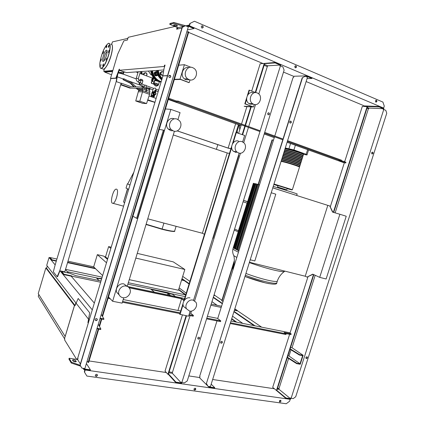 <?xml version="1.0" encoding="UTF-8"?>
<svg xmlns="http://www.w3.org/2000/svg" width="425" height="425" viewBox="0 0 425 425"><rect width="100%" height="100%" fill="white"/><g stroke="black" fill="none" stroke-linecap="round" stroke-linejoin="round"><path stroke-width="0.64" d="M185.656 295.067L178.574 289.765M178.681 289.42L185.768 294.716M186.251 293.154L179.153 287.9M189.901 281.355L182.702 276.399M189.077 284.017L181.9 278.997M189.183 283.661L182.006 278.646M102.637 275.581L93.659 266.884L97.341 254.649L106.51 262.762M107.525 259.388L103.727 256.105L97.341 254.649M107.711 258.777L105.522 256.897L104.327 256.62M110.851 248.37L108.63 246.606L105.522 256.897M135.809 258.087L184.833 269.482L173.278 261.88L137.248 253.364M184.833 269.482L181.682 279.692L183.467 280.091M184.253 280.643L181.576 280.043L178.431 290.238L129.248 279.655M111.201 247.212L108.63 246.606M168.624 293.834L167.854 293.67L167.477 294.892M170.074 295.433L167.854 293.67M170.6 295.545L168.587 293.951L168.789 293.308M175.472 296.57L171.971 293.829M285.154 148.421C288.83 149.026 293.574 150.322 299.381 152.299C302.446 153.404 303.832 154.078 303.54 154.328L303.216 154.376M292.384 189.693L299.476 167.216C299.742 167.046 298.339 166.425 295.269 165.362C289.452 163.428 284.729 162.1 281.09 161.373M285.138 148.479C288.586 148.989 293.277 150.253 299.221 152.272C302.196 153.345 303.546 154.004 303.259 154.243L303.211 154.397M281.223 160.953C284.862 161.681 289.584 163.009 295.402 164.937C298.472 166.005 299.875 166.627 299.604 166.797L299.296 166.812M299.636 166.696L299.912 165.83C300.183 165.654 298.78 165.028 295.71 163.96C289.898 162.021 285.17 160.698 281.525 159.981M281.658 159.561C285.303 160.273 290.031 161.601 295.842 163.535C298.913 164.608 300.316 165.235 300.045 165.415L299.731 165.431M300.077 165.309L300.348 164.443C300.618 164.257 299.221 163.63 296.151 162.552C290.339 160.613 285.611 159.29 281.961 158.589M282.094 158.169C285.743 158.87 290.472 160.193 296.283 162.132C299.354 163.211 300.751 163.843 300.48 164.029L300.167 164.05M300.512 163.917L300.783 163.062C301.059 162.865 299.662 162.228 296.592 161.149C290.78 159.205 286.052 157.887 282.402 157.197M282.529 156.777C286.184 157.462 290.913 158.78 296.724 160.73C299.795 161.808 301.192 162.446 300.916 162.642L300.603 162.669M300.953 162.531L301.224 161.675C301.5 161.473 300.103 160.831 297.038 159.747C291.226 157.797 286.493 156.48 282.837 155.805M282.97 155.385C286.625 156.06 291.359 157.372 297.171 159.322C300.236 160.411 301.633 161.054 301.352 161.261L301.038 161.288M301.389 161.144L301.66 160.289C301.941 160.076 300.544 159.428 297.479 158.339C291.667 156.384 286.933 155.077 283.273 154.413M283.406 153.993C287.066 154.652 291.8 155.964 297.612 157.919C300.677 159.008 302.074 159.662 301.787 159.874L301.474 159.906M301.83 159.752L302.095 158.902C302.377 158.684 300.99 158.026 297.92 156.937C292.113 154.976 287.374 153.669 283.709 153.021M283.842 152.602C287.507 153.25 292.246 154.551 298.053 156.517C301.118 157.606 302.51 158.265 302.228 158.488L301.909 158.525M302.265 158.36L302.531 157.516C302.818 157.287 301.431 156.628 298.361 155.529C292.554 153.563 287.815 152.262 284.15 151.624M284.277 151.21C287.948 151.842 292.687 153.143 298.493 155.109C301.564 156.209 302.951 156.873 302.664 157.101L302.345 157.144M302.706 156.974L302.972 156.129C303.259 155.895 301.872 155.226 298.807 154.126C293 152.155 288.256 150.859 284.585 150.232M284.718 149.812C288.389 150.434 293.133 151.73 298.94 153.701C302.005 154.806 303.392 155.476 303.099 155.715L302.781 155.762M303.142 155.582L303.408 154.742C303.7 154.498 302.313 153.823 299.248 152.718C293.441 150.742 288.697 149.451 285.021 148.84M284.697 149.871C288.145 150.397 292.836 151.667 298.775 153.675C301.755 154.748 303.105 155.396 302.823 155.63L302.77 155.789M284.261 151.263C287.698 151.805 292.389 153.074 298.334 155.083C301.314 156.145 302.664 156.793 302.388 157.016L302.334 157.186M283.826 152.655C287.257 153.207 291.948 154.488 297.893 156.485C300.873 157.548 302.223 158.185 301.947 158.403L301.893 158.578M283.39 154.041C286.817 154.615 291.507 155.895 297.452 157.893C300.433 158.95 301.782 159.582 301.511 159.789L301.453 159.97M282.954 155.433C286.376 156.018 291.061 157.303 297.006 159.295C299.992 160.347 301.346 160.974 301.075 161.176L301.017 161.362M282.519 156.825C285.935 157.42 290.62 158.711 296.565 160.698C299.545 161.75 300.905 162.371 300.634 162.562L300.576 162.754M282.083 158.217C285.494 158.828 290.174 160.119 296.124 162.1C299.104 163.147 300.464 163.763 300.199 163.944L300.135 164.146M281.642 159.603C285.053 160.23 289.733 161.527 295.683 163.503C298.663 164.544 300.029 165.155 299.763 165.33L299.699 165.538M281.207 160.995C284.612 161.633 289.292 162.934 295.237 164.905L299.258 166.929M238.893 250.808L236.698 249.778L257.168 184.243L258.692 184.583L238.181 250.224L234.951 248.848L255.282 183.738L256.434 183.972L255 183.632M295.715 195.181L272.786 187.834M296.698 195.351L297.123 194.018C298.924 194.305 283.241 189.322 273.227 186.432M285.972 189.635L277.589 187.032L278.014 185.656M286.721 189.8L287.151 188.434L278.019 185.635M259.521 184.817L258.692 184.583M253.985 183.43L253.353 183.297L233.405 247.228M257.168 184.243L255.282 183.738M235.067 248.471L233.808 248.072L253.985 183.414M256.748 184.057L236.374 249.284L234.977 248.864L233.814 248.088L233.32 247.488L233.92 247.711M236.783 249.512L236.374 249.284M238.956 250.596L238.181 250.224M250.213 259.792L254.819 260.955L275.793 194.183L271.246 192.759M332.897 212.213L329.72 205.913L332.557 212.112L339.888 214.258L319.701 277.36L312.747 274.157L307.025 277.089L305.224 276.234L249.443 262.246M305.224 276.234L327.808 205.376L329.72 205.913M272.77 187.887L327.808 205.376M319.701 277.36L326.124 278.986L346.232 216.245L339.888 214.258M313.023 274.284L307.025 277.089M303.418 154.36L307.004 154.966L306.175 154.286L293.919 149.924L285.297 147.969M288.973 148.559L290.562 143.507M307.004 154.966L308.571 149.993M306.175 154.286L307.631 149.658M293.919 149.924L295.391 145.249M150.583 288.973L154.397 292.145M237.118 131.405L237.649 132.982L237.118 131.405M239.695 129.901L239.466 125.104M139.618 80.357L140.68 79.13L142.529 79.81L142.89 81L141.036 80.32L140.303 82.763L139.219 83.996L139.023 82.307M142.89 81L142.157 83.443L138.199 82.009M142.157 83.443L141.068 84.671L139.219 83.996M140.68 79.13L141.036 80.32M140.255 102.563L138.619 102.011L140.255 102.563M138.688 101.92L140.292 102.43M145.648 91.646L146.12 90.058L142.699 88.953M149.462 93.017L149.94 91.439L146.529 90.339M146.051 90.982L146.662 88.963L144.41 87.927L142.843 87.577L142.226 89.643M145.94 89.893L146.322 88.618M144.032 89.186L144.41 87.927M146.306 91.072L145.865 90.913M142.476 89.691L140.192 89.627L139.894 90.615M142.04 90.637L142.338 89.643M138.63 101.973L135.734 100.959L138.624 90.599L142.874 90.647L149.924 93.187L146.572 103.562L142.391 103.291L140.34 102.425M135.734 100.959L139.82 101.187L146.572 103.562M138.268 91.773L142.518 91.843L139.82 101.187M142.874 90.647L142.518 91.843L149.568 94.377M153.021 96.576L154.286 96.815L154.615 94.934C156.134 94.504 156.405 93.617 155.428 92.273L156.219 90.397L155.614 90.174L154.812 92.05C153.298 92.469 153.021 93.351 153.983 94.701L153.675 96.597L153.021 96.576L153.584 94.706L154.004 94.717M154.387 92.039L154.95 90.169L155.614 90.174M155.778 91.853L155.173 91.635M155.428 92.225L154.822 92.007M154.721 95.359L154.116 95.142M154.599 94.977L153.993 94.759M154.286 96.815L153.675 96.597M154.392 92.082C152.708 92.299 152.352 93.171 153.324 94.685L153.553 94.812M151.852 80.623L152.07 81.063C152.931 80.171 153.197 79.294 152.857 78.444L152.527 78.683M151.969 81.032L152.357 81.377C153.244 80.33 153.553 79.305 153.287 78.301L152.926 78.381L152.782 76.665M152.065 81.244L151.279 81.967L151.39 83.305L153.335 83.953L151.624 83.3L151.512 81.961L152.293 81.233M154.387 78.71L153.287 78.301M153.159 78.37L152.926 76.888M152.357 81.377L153.935 81.956L153.335 83.953M153.935 81.956L155.013 79.326M154.493 85.074L155.975 86.169L156.979 85.983L157.165 85.356L154.583 84.522M155.964 89.207L155.385 88.124L153.446 88.294M152.591 91.508L154.429 91.901M144.84 85.175L145.94 85.25L146.37 85.712M151.337 94.902L153.393 95.328M152.474 92.151L152.602 91.46L154.424 91.922M154.19 93.994L154.695 94.329L154.19 93.994M154.153 93.67L154.408 92.841L155.199 92.666L155.741 93.325L155.492 94.153L154.695 94.329M155.199 92.666L154.169 92.836L153.919 93.665M153.765 91.688L153.643 92.098M152.177 92.267L153.308 92.267L152.41 92.113M152.931 91.465L152.734 92.119M151.507 96.14L151.04 95.885L151.353 94.844L153.388 95.354M151.04 95.885L152.405 96.162L152.718 95.115M152.405 96.162L153.074 96.401M151.422 95.896L151.736 94.855M151.73 93.038L152.74 93.187M151.783 93.006L152.766 93.07M152.097 92.294L153.101 92.453M155.178 79.672L155.348 80.537L158.015 81.329M158.753 81.642L159.301 82.046L158.599 84.363M154.073 83.029L157.123 83.613L158.408 84.426M155.348 80.537L154.392 81.547M152.841 79.741L152.926 78.832L152.442 78.652L152.352 79.56L152.841 79.741L152.373 80.665L151.512 80.495L152.065 78.662L152.442 78.652M152.352 79.56L151.89 80.484L152.373 80.665M151.89 80.484L151.512 80.495M155.497 80.479L157.34 80.989M154.525 84.713L153.701 84.246L155.832 84.639L158.047 85.616L157.112 85.537M153.701 84.246L154.094 82.944L156.23 83.327L158.44 84.315L158.047 85.616M154.7 82.933L154.307 84.24M156.23 83.327L155.832 84.639M157.781 83.9L157.388 85.207M151.534 96.039L153.058 96.448M149.048 95.976L156.129 98.419M147.794 99.811L154.971 102.255M154.928 102.388L147.661 100.231M77.908 358.147L77.525 359.422L77.164 358.843L76.989 359.433M76.622 359.375L64.584 339.873L64.85 338.991L64.542 338.497L74.566 305.113L75.002 305.687L78.195 298.483L89.702 312.805L87.917 322.633L88.283 323.117M75.204 305.235L74.566 305.113M88.4 322.729L87.917 322.633M88.395 322.718L88.931 319.738M38.803 294.483L38.255 296.326L64.802 339.15M45.852 267.947L74.471 305.602L65.19 336.499L38.239 293.585L45.852 267.947L46.638 268.111M74.752 305.15L46.601 268.244L47.255 266.034M96.326 277.838L98.967 280.516M75.108 305.214L75.825 302.844M123.611 72.574L122.836 72.287M118.644 72.383L123.085 73.652L123.718 72.223M152.899 78.253L139.899 73.419M137.95 72.691L135.92 71.937M111.584 74.757L104.731 72.138L112.556 71.501M112.71 70.975L104.879 71.634L104.731 72.138M118.437 72.893L123.303 74.157L123.887 72.213M119.76 72.792L119.606 73.318M123.085 73.652L122.931 74.184M123.303 74.157L136.202 78.891M138.444 79.714L139.756 80.198M158.164 91.678L156.065 90.918M152.989 89.802L150.046 88.729M143.597 86.387L127.5 80.537M123.266 79.002L117.39 76.867M163.375 130.119L164.151 130.379L137.408 218.53L136.622 218.322L163.375 130.119L159.221 129.434M132.929 216.208L136.622 218.322M173.278 134.938L227.216 152.963L202.396 233.261L147.757 218.822M204.457 234.281L202.396 233.261M227.216 152.963L229.468 153.42M212.755 238.303L213.074 238.388L238.808 155.417L238.489 155.311M252.806 104.247L250.022 104.12L249.018 103.588C243.849 100.38 248.03 90.403 253.502 92.878M257.199 92.932L258.039 93.362C263.388 96.475 259.287 106.749 253.677 104.29L252.668 103.753C247.456 100.512 251.68 90.424 257.199 92.932M238.584 152.968C243.807 155.045 248.126 146.072 243.589 142.577L242.08 141.7C236.943 139.586 232.518 148.389 236.916 151.98L238.584 152.968M238.558 141.137C233.458 139.039 229.086 147.746 233.447 151.305L236.258 152.511M192.971 300.098L195.883 302.196C198.347 305.957 193.933 312.184 189.566 311.073L186.554 308.863C184.19 305.06 188.668 298.95 192.971 300.098M188.881 67.671C183.148 65.939 179.477 75.384 184.508 78.922L185.948 79.735L189.486 79.783M189.072 79.64C195.123 82.291 199.543 71.968 193.922 68.313L192.716 67.655C186.803 64.977 182.224 74.997 187.622 78.816L189.072 79.64M177.066 119.117L179.169 120.45C183.643 124.536 178.968 133.179 173.448 131.001L171.142 129.492C166.876 125.295 171.673 116.907 177.066 119.117M172.199 130.799L170.51 130.523L168.226 129.03C163.997 124.876 168.736 116.588 174.085 118.772M127.272 286.408L123.893 283.921C119.526 282.779 114.862 288.214 116.732 292.304L119.207 294.955M122.761 297.659C127.256 298.77 131.904 293.123 129.896 289.027C129.179 287.47 127.973 286.487 126.278 286.094C121.869 284.947 117.157 290.45 119.037 294.578C119.754 296.23 120.992 297.256 122.761 297.659M160.708 124.52L159.242 129.434M230.929 148.708L228.443 148.24L177.145 130.884M177.22 130.857L228.135 148.081L230.956 148.612M132.951 216.219L111.637 286.503M183.951 300.597L181.565 298.754L129.131 287.789M128.934 287.566L181.953 298.663L184.046 300.278M190.023 79.905L189.199 82.604L188.854 82.615L180.46 79.433L174.308 79.629M228.135 148.081L235.657 123.733M254.256 104.465L253.475 106.983L244.821 106.505M239.105 124.977L236.73 132.658M232.411 143.916L235.949 132.467L244.646 135.458L242.633 141.939M239.163 153.122L193.54 300.257M190.161 311.153L188.594 316.211L179.722 314.266L183.069 303.434M165.426 108.949L170.85 109.39L180.062 112.641L177.969 119.526M174.404 131.229L127.224 286.317M123.739 297.766L122.108 303.137L112.63 301.272L108.481 296.921M178.681 65.195L184.407 64.706L191.016 67.299M184.407 64.706L180.03 79.13L189.199 82.604M180.03 79.13L174.404 79.316M170.85 109.39L112.63 301.272M186.309 308.667L183.653 306.553C181.305 302.786 185.741 296.74 190.007 297.882M183.77 301.171L231.689 146.242M236.337 132.52L233.15 142.816M231.673 147.592L184.508 300.055M183.069 304.709L180.035 314.527M244.147 106.255L252.386 106.702L244.811 103.828L246.659 97.846M247.387 95.503L249.029 90.18L249.433 90.18L248.126 94.403M246.638 99.216L245.204 103.843L244.811 103.828M255.255 92.464L264.244 63.468L264.642 63.633L255.659 92.623L249.433 90.18M253.475 106.983L245.204 103.843M238.43 124.732L236.034 132.478M177.947 310.462L181.565 298.754M112.381 203.24L112.97 203.32C115.839 203.065 119.207 189.975 116.615 189.173L116.073 189.12C113.22 189.423 109.878 202.215 112.381 203.24M129.997 184.971L127.691 183.956L133.854 172.189M127.697 183.945L129.986 185.008M128.679 189.332L126.034 188.11L127.325 183.839M216.378 149.34L217.823 144.649M163.455 72.048L161.914 71.474L160.549 72.787L160.793 73.769L161.288 72.128L162.839 71.804L163.434 72.197M160.793 73.769L160.926 74.757L161.851 75.082L160.793 73.769M162.95 75.055L161.851 75.082L162.929 75.188M162.669 75.411L160.475 74.779L160.097 72.813L161.914 71.474M160.926 74.757L160.475 74.779M160.549 72.787L160.097 72.813M145.94 72.659L146.567 73.36L145.143 72.829L145.94 72.659L143.857 73.031L143.352 74.704M147.098 74.072L146.88 74.954L146.567 73.36L147.098 74.072M146.28 75.793L146.88 74.954L146.46 75.863M143.809 74.874L144.027 73.886L144.054 74.965M144.027 73.886L144.245 73.01L145.143 72.829L144.027 73.886M144.245 73.01L143.857 73.031M156.931 72.622L156.044 73.376L156.533 74.731L157.664 74.667M157.617 74.561C156.671 74.89 156.203 74.508 156.219 73.419L156.968 72.76M156.735 71.836C155.555 71.485 154.716 71.91 154.217 73.111L155.125 75.634L156.968 75.698M155.837 71.698L154.073 73.116L154.982 75.639L156.118 75.921M156.767 71.979L156.357 71.841L155.019 73.121L155.258 74.083L155.741 72.478L156.788 72.069M155.258 74.083L155.391 75.05L156.299 75.368L155.258 74.083M156.299 75.368L157.101 75.692L157.824 75.05L156.299 75.368M157.101 75.692L154.785 75.082L154.546 74.125L154.408 73.158L155.747 71.883L156.357 71.841M154.785 75.082L155.391 75.05M154.408 73.158L155.019 73.121M149.472 89.919L149.722 89.866C149.637 89.532 148.288 88.931 145.674 88.065L149.722 89.866L149.356 91.088M141.243 88.512L130.969 88.055L121.072 84.501L121.454 83.22L131.171 86.716L142.274 87.077L144.102 87.603L142.864 87.582M141.196 72.925L140.776 73.743M141.201 73.902L141.334 73.477M138.104 71.782L138.141 72.053M148.394 71.049L150.843 74.678L151.959 75.151M139.984 90.318L138.72 90.111L135.904 88.235L138.21 88.294L140.218 89.627M139.315 90.116L136.494 88.235M134.369 86.822L130.948 83.257L123.553 79.634L123.909 78.779L131.442 82.477L136.09 86.875M123.909 78.779L123.346 78.8L122.995 79.656L130.369 83.268L133.763 86.801M139.416 90.153L138.784 90.132M123.553 79.634L122.995 79.656M130.948 83.257L130.369 83.268M138.258 88.32L141.227 88.559M120.668 84.803L129.737 88.055L135.92 88.246M130.969 88.055L129.737 88.055M142.072 88.4L140.787 88.4M121.072 84.501L120.758 84.506M121.454 83.22L120.849 83.236M139.83 90.615L139.235 90.61M138.577 90.562L139.363 90.137M103.158 61.439C101.081 61.976 104.407 50.591 106.436 50.224L106.489 50.208C108.625 49.518 105.267 61.094 103.238 61.418L103.158 61.439M103.764 61.067C103.881 57.354 104.996 54.012 107.121 51.032M101.389 58.953L100.725 61.195L101.389 58.953M103.78 51.611L102.999 53.566L103.78 51.611M106.802 46.649L106.154 47.85L106.149 46.787L106.802 45.592L106.802 46.649M108.72 47.01L108.396 47.388C108.147 47.18 108.258 46.548 108.731 45.491L109.055 45.103C109.31 45.316 109.198 45.948 108.72 47.01M108.354 52.61L109.039 50.304L108.354 52.61M105.894 60.143L106.696 58.151L105.894 60.143M102.829 65.062L103.477 63.883L103.477 64.983L102.834 66.162L102.829 65.062M100.985 64.51L100.656 66.406L100.985 64.51M273.445 140.271L272.361 139.883L258.416 184.508M234.34 261.561L222.015 301.001L221.76 300.826L234.366 260.488M223.13 301.24L222.015 301.001M258.129 184.429L272.058 139.841L272.361 139.883M368.666 108.789L368.895 108.072L383.387 108.71L379.206 106.941L365.048 106.468M116.184 81.563L121.109 83.332L64.802 271.835L59.75 270.773L116.184 81.563L117.103 76.176M117.651 74.827L116.354 81.621M116.344 80.208L116.732 80.346M174.935 26.472L128.212 37.31L127.399 40.046L123.85 40.827L117.73 54.108L110.505 78.381L110.888 78.519L55.096 265.12L53.332 271.803L57.157 276.675L59.75 270.773M59.925 270.81L57.556 276.76L57.157 276.675M59.181 271.878L59.58 271.963M110.505 78.381L115.866 78.12L119.191 69.222L119.526 69.19L119.197 70.284L126.533 72.606L163.811 69.95M110.888 78.519L116.253 78.264L119.292 70.316M177.188 29.081L177.634 27.604M119.197 70.284L164.172 66.47L164.571 65.142L165.07 65.094L164.066 68.425L162.817 75.852L167.482 75.825M168.948 75.756L170.361 75.692M127.93 38.255L126.804 38.638M115.866 78.12L116.253 78.264M118.373 71.953L118.766 72.096M119.191 69.222L119.483 69.328M164.172 66.47L164.602 66.635M164.571 65.142L165.006 65.307M162.817 75.852L167.54 75.623M169.129 75.549L170.154 75.501M181.927 28.039L176.635 29.203L177.177 27.413M119.133 72.563L124.748 72.149M112.859 70.476L103.705 71.267L104.863 71.692M111.717 44.296L112.423 41.905L127.893 38.388M103.705 71.267L104.422 68.839M202.571 25.856L202.635 25.888C203.57 27.152 203.331 27.864 201.912 28.018L201.838 27.986C200.913 26.717 201.153 26.01 202.571 25.856M202.263 28.093C203.076 27.418 203.076 26.706 202.263 25.968L201.843 25.861M375.838 102.127C375.147 101.102 375.355 100.491 376.46 100.284L376.481 100.295C377.172 101.315 376.964 101.931 375.865 102.138L375.838 102.127C376.555 101.532 376.603 100.916 375.976 100.284L376.481 100.295M295.922 65.811L295.959 65.832C296.762 66.959 296.544 67.618 295.295 67.809L295.253 67.787C294.456 66.656 294.674 65.997 295.922 65.811M295.402 67.846C296.193 67.219 296.23 66.555 295.508 65.859L295.359 65.801M383.021 108.056L383.632 108.083L384.269 106.096L382.925 102.09L194.443 21.25L189.805 23.54L189.359 25.022L185.762 25.829M194.443 21.25L189.805 23.54M185.491 25.712L182.336 27.343L80.166 365.293L81.897 368.135L84.873 368.565L188.323 26.908L185.491 25.712L173.931 22.488L170.011 23.46L169.756 24.305L173.676 23.348L183.882 26.302M174.542 24.708L176.843 25.346M287.582 140.686L341.493 160.183L341.259 160.9L287.342 141.44M341.36 160.597L345.95 162.254L345.727 162.966L338.89 160.501L341.259 160.9M168.677 98.218L176.412 101.012L176.163 101.83L177.847 101.92L178.102 101.092L245.076 125.311M176.412 101.012L178.102 101.092M245.485 125.46L260.206 130.783M264.701 132.409L283.018 139.033M282.779 139.793L264.462 133.179M259.967 131.559L245.241 126.241M244.837 126.098L177.847 101.92M176.163 101.83L168.428 99.041M345.727 162.966L343.538 162.589L287.087 142.258M344.781 161.373L344.441 161.25L344.314 161.659M274.268 137.642L264.201 134.013M241.007 125.662L168.295 99.471M344.755 161.452L344.42 161.33M368.061 107.727L367.806 108.534M186.878 31.678L187.345 31.875M188.615 32.406L262.974 63.506M283.496 72.091L293.903 76.442M306.133 81.558L364.878 106.128M173.692 24.884L174.351 24.724C175.913 24.862 176.981 25.272 177.56 25.952L176.773 26.175C175.217 26.037 174.154 25.628 173.57 24.948L173.692 24.884M177.852 27.694L169.756 24.305M173.931 22.488L173.676 23.348M189.024 25.904L189.449 25.813L190.161 23.455M383.632 108.083L189.449 25.813M199.197 337.275L199.272 337.392C199.474 338.321 199.097 338.837 198.151 338.938L197.896 338.842M198.347 339.113C199.298 339.012 199.676 338.497 199.474 337.567L198.948 337.184C197.997 337.285 197.625 337.801 197.822 338.73L198.347 339.113M268.494 112.758L268.759 112.875C269.408 113.741 269.259 114.389 268.313 114.83M268.223 114.798C269.418 114.654 269.684 114.017 269.014 112.891L268.844 112.8C267.649 112.944 267.378 113.581 268.042 114.707L268.223 114.798M96.666 374.313C95.731 374.377 95.285 374.85 95.333 375.748L96.045 376.353C96.985 376.29 97.426 375.812 97.378 374.919L96.666 374.313M97.134 374.526L97.15 374.563C97.198 375.461 96.751 375.939 95.816 376.003L95.343 375.785M280.473 400.26C279.613 400.419 279.283 400.913 279.496 401.758L279.91 402.023C280.776 401.869 281.1 401.37 280.893 400.525L280.473 400.26M195.165 388.216C194.257 388.333 193.88 388.832 194.028 389.714L194.576 390.113C195.484 389.996 195.861 389.497 195.707 388.615L195.165 388.216M195.394 388.291C195.527 389.167 195.149 389.656 194.252 389.767L194.018 389.698M372.613 152.155C371.572 152.341 371.344 152.931 371.923 153.924L372.029 153.972C373.076 153.781 373.304 153.191 372.714 152.203L372.613 152.155M307.004 356.83L307.025 356.862C307.291 357.728 306.983 358.238 306.101 358.397L306.011 358.376M306.919 356.809C306.037 356.968 305.724 357.478 305.989 358.344L306.351 358.567C307.238 358.408 307.546 357.898 307.28 357.032L306.919 356.809M169.745 77.594C170.717 77.148 170.871 76.468 170.218 75.549L169.628 75.31M169.463 77.531L169.161 77.35C168.481 76.096 168.799 75.432 170.117 75.363L170.414 75.538C171.105 76.792 170.786 77.456 169.463 77.531M95.29 320.237L95.779 320.482C96.751 320.445 97.198 319.956 97.118 319.016L97.027 318.814M95.917 320.657L95.2 320.041C95.126 319.095 95.572 318.607 96.549 318.575L97.261 319.186C97.341 320.131 96.889 320.62 95.917 320.657M220.75 342.975L220.958 343.049C221.898 342.933 222.259 342.417 222.041 341.498L221.972 341.402M221.765 341.333L222.254 341.673C222.472 342.592 222.11 343.108 221.17 343.225L220.681 342.879C220.463 341.96 220.825 341.445 221.765 341.333M290.248 123.107C291.173 122.671 291.322 122.028 290.689 121.183L290.472 121.082M290.801 121.13L290.95 121.21C291.608 122.304 291.353 122.931 290.185 123.091L290.025 123.006C289.377 121.911 289.632 121.284 290.801 121.13M182.399 314.994L165.028 371.105L167.923 374.303L168.348 374.367L186.495 315.796M168.348 374.367L175.801 382.601L175.945 382.139L181.236 382.898L172.391 373.32L172.449 372.39L169.113 371.886M242.611 134.736L251.249 106.861M167.923 374.303L186.076 315.717M242.202 134.592L250.803 106.834M306.616 76.877L306.94 75.841L293.967 76.24L293.59 77.456L293.075 77.472L274.763 136.048M98.244 329.051L88.134 362.424L88.613 362.493L98.717 329.136M88.134 362.424L87.178 360.953M162.929 75.894L77.775 357.93L78.014 358.312L77.632 359.587L80.368 363.997M344.654 161.787L362.328 106.356L367.476 106.691L333.699 212.447M367.253 107.387L368.905 108.078L368.682 108.789L366.993 108.194M71.565 276.255L71.682 275.857L64.005 274.247L61.8 271.596L61.683 271.995L63.883 274.651L71.565 276.255L71.74 276.84M71.836 276.957L72.043 276.266L100.629 282.237M182.947 299.428L184.227 299.694M210.832 305.251L221.197 307.418M234.382 310.25L237.145 310.824L237.256 310.473L234.494 309.894M63.883 274.651L64.005 274.247M61.8 271.596L69.78 273.28L75.863 275.666L101.017 280.946M127.463 286.493L184.599 298.483M211.204 304.066L221.563 306.239M234.828 308.826L237.256 310.473M72.043 276.266L71.682 275.857M68.425 272.993L65.477 269.572M56.907 259.038L50.118 257.555L50.012 257.922L51.887 260.185L56.281 261.141M50.065 257.731L49.056 257.507L46.729 265.354L89.202 320.083M92.283 309.868L60.063 270.837M55.16 264.902L49.056 257.507M94.334 303.078L71.161 276.17M255.069 325.848L234.026 311.387M261.667 327.165L237.219 310.585M221.946 300.225L214.699 295.311M213.908 295.38L214.63 295.534L214.731 295.205L214.099 294.775M222.445 303.423L213.35 297.171M235.833 322.012L231.636 319.005M65.54 269.354L102.165 277.148M128.318 282.715L185.369 294.854M67.984 261.189L93.681 266.815M172.603 294.323L151.173 289.462M185.178 296.618L170.728 293.563L170.622 293.903M170.728 293.563L167.779 292.612L167.673 292.953M101.607 278.986L96.804 278.317M167.779 292.612L127.877 284.166M101.718 278.63L100.853 278.444L100.741 278.805M100.853 278.444L98.653 278.327L98.547 278.688M98.653 278.327L67.315 271.702M50.118 257.555L51.999 259.813L56.392 260.769M51.887 260.185L51.999 259.813M67.66 262.273L95.073 268.255M95.582 268.749L67.548 262.639M214.014 295.051L214.731 295.205M216.984 320.907L199.654 376.332L200.037 376.709L199.676 377.873L207.554 385.735M208.154 386.33L209.217 387.393L209.488 386.527M274.523 136.813L217.706 318.58L220.777 320.87L220.543 321.608L206.593 318.856M307.057 78.598L311.929 78.482L312.072 78.014L306.94 75.841M306.999 77.042L307.179 76.473L311.929 78.482M209.897 386.585L209.769 387L214.784 387.722L211.183 384.195M209.217 387.393L214.641 388.168L214.784 387.722M305.155 76.266L302.196 77.823L206.401 383.552L207.952 386.304L210.407 386.66L307.482 77.249L305.155 76.266L302.196 77.823M302.467 77.817L206.401 383.552M206.603 383.754L207.952 386.304M285.749 333.551L290.966 334.581L291.183 333.891L284.118 332.488L286.158 333.816L230.446 322.788M230.217 323.521L285.935 334.517L286.158 333.816M291.183 333.891L289.297 332.679L230.993 321.045M217.765 318.405L207.379 316.333M180.726 311.02L123.197 299.54M109.246 297.728L108.29 297.537M180.163 312.832L122.623 301.437M220.777 320.87L206.826 318.107M264.642 63.644L275.14 62.921L275.294 62.438L262.958 63.553M280.431 65.817L282.853 66.842L284.118 70.104L187.25 380.928L184.407 382.909L181.847 382.543L280.431 65.817L279.905 65.848L280.155 65.041L267.787 65.811L264.408 64.398M280.155 65.041L275.14 62.921M175.945 382.139L168.486 373.915M172.391 373.32L168.837 372.783M280.367 65.822L280.707 64.733L275.294 62.438M267.787 65.811L267.298 66.608L264.132 65.285M181.236 382.898L181.475 382.133L181.847 382.543M175.801 382.601L181.518 383.419L181.804 382.495M264.244 63.468L260.169 63.75L251.712 91.072M172.449 372.39L190.065 315.594M188.859 315.355L193.205 316.211L193.439 315.456L189.093 314.596M189.566 313.082L190.767 313.326L193.439 315.456M246.898 106.622L241.512 124.026M241.273 124.807L238.632 133.333M190.767 313.326L191.468 311.073M194.645 300.831L240.444 153.191M243.706 142.678L248.444 127.399M248.683 126.618L255.521 104.577M258.809 93.978L267.298 66.608M122.379 302.233L179.929 313.592M108.051 298.334L110.245 298.77M98.302 324.206L100.863 328.987L97.054 328.323M96.905 328.822L100.714 329.487L100.863 328.987M99.96 318.734L103.764 319.43L103.912 318.936L100.109 318.24M101.283 314.367L103.912 318.936M290.998 349.839L289.021 356.022L300.029 363.789L302.642 355.64L299.439 355.061L290.009 349.228M289.021 356.022L287.9 355.821M277.546 388.248L279.023 388.471L288.607 358.477M287.316 357.653L296.687 363.651L300.247 364.267L303.131 355.284L292.033 347.756L315.191 275.283M335.134 212.867L368.39 108.779M292.033 347.756L290.567 347.485M287.449 357.239L296.825 363.226L300.029 363.789M344.351 162.727L330.347 206.635M307.939 276.888L289.999 333.126M289.622 334.316L272.696 387.366L276.462 390.469L313.501 274.502M296.687 363.651L296.825 363.226M278.136 389.199L278.402 388.376M279.023 388.471L279.034 389.332L277.286 389.072M276.845 390.447L285.977 397.959L290.402 398.597L279.034 389.332M290.402 398.597L290.626 397.896L291.109 398.289L383.764 109.469L383.148 109.443L383.387 108.71M290.142 348.813L299.577 354.636L299.439 355.061M299.577 354.636L303.131 355.284M236.693 322.182L231.747 318.649M242.76 323.393L232.523 316.173M217.122 305.309L211.953 301.66M254.123 325.662L233.915 311.743M222.339 303.769L213.244 297.511M84.007 368.443L83.72 369.394L90.275 370.334L90.424 369.846L84.363 368.974L84.501 368.512M83.72 369.394L83.04 368.3M86.387 363.566L90.424 369.846M187.967 26.759L188.158 26.132L193.928 28.571L187.404 29.936M185.842 25.861L187.85 25.41L194.087 28.05L193.928 28.571M187.85 25.41L187.499 26.562M177.193 29.059L177.863 27.657L184.508 26.159M186.782 31.987L188.774 31.87L102.537 316.54M101.772 319.063L99.524 326.485M188.323 31.678L102.207 315.972M101.293 318.978L99.206 325.89M185.284 25.76L182.123 27.386L80.038 365.086L81.897 368.135M80.166 365.293L71.501 362.212L69.163 358.259L77.647 359.529M84.952 369.575L85.213 369.989L290.211 399.33L289.606 401.221L286.232 403.75L86.886 376.061L84.32 371.864L84.745 370.467L84.118 369.453M274.614 388.944L285.839 398.379L289.733 398.937L290.211 399.33M89.08 360.953L166.334 372.544M188.806 375.918L199.771 377.565M212.654 379.498L274.396 388.763M72.558 360.251L72.957 360.91C74.237 361.818 75.331 362.036 76.24 361.563L75.788 360.735C74.508 359.832 73.419 359.614 72.516 360.081L72.558 360.251M289.271 334.247L289.6 334.374M285.839 398.379L285.977 397.959M383.525 109.459L383.865 108.412L379.35 106.5L379.206 106.941M379.35 106.5L364.942 105.937L364.804 106.367M290.923 398.135L290.626 399.064L289.733 398.937M333.349 212.346L367.136 106.553M313.831 274.656L276.818 390.522L276.462 390.469M372.332 152.118L372.417 152.166C372.991 152.92 372.853 153.521 372.008 153.967M383.764 109.469L385.788 110.325L386.761 113.231L295.71 396.759L293.255 398.597L291.109 398.289M280.537 400.276L279.517 401.694M86.886 376.061L84.32 371.864M80.718 366.201L71.257 363.019L68.919 359.061L69.163 358.259M72.776 360.607L75.735 361.845M71.257 363.019L71.501 362.212M84.538 372.215L85.213 369.989M303.333 153.972C303.657 153.738 302.329 153.08 299.338 152.001M273.907 184.264L287.858 188.429C293.696 190.283 291.619 189.869 292.373 189.731L273.992 184.004M273.897 184.296L287.831 188.429C293.579 190.32 293.33 190.389 287.093 188.62M277.955 185.837L273.843 184.466M299.306 151.991C293.367 149.972 288.671 148.708 285.223 148.197M284.58 271.378L284.399 271.501C283.172 271.952 279.225 271.363 272.558 269.726C265.152 267.851 257.412 265.471 249.337 262.581M236.815 257.444L233.814 255.707L233.261 254.463M233.676 267.5L233.442 266.555M284.909 271.139L284.399 271.501C281.164 273.849 278.842 276.946 277.429 280.782C277.615 281.929 274.12 281.674 266.948 280.011C260.132 278.343 253.125 276.16 245.926 273.456M238.473 252.153L236.337 251.143C234.287 250.118 233.155 249.358 232.942 248.875L233.059 248.482M277.286 281.244L276.866 282.561C277.042 283.735 273.546 283.502 266.369 281.849C259.548 280.192 252.54 278.003 245.347 275.294M265.423 282.907L269.142 283.688M233.113 269.291L232.879 268.329M244.97 276.5L265.179 282.848M238.547 230.748L238.377 231.285M247.329 202.597L247.159 203.15M247.584 201.785L243.504 200.414M243.084 201.763L247.053 203.118L238.446 230.711L234.584 229.038M243.514 200.382L247.637 201.615M234.419 248.306L254.628 183.552M235.567 249.077L255.924 183.882M237.32 250.006L257.821 184.402M157.5 70.396C157.967 73.934 159.449 76.856 161.941 79.162C159.455 76.856 157.972 73.934 157.505 70.396M158.201 70.348C158.621 73.605 159.922 76.362 162.106 78.614M162.164 78.428C160.055 76.208 158.796 73.509 158.387 70.338M138.885 80.075L138.917 81.053L138.311 82.052L137.62 81.701C136.414 80.771 135.989 79.565 136.335 78.073L136.372 78.131M138.252 78.742L136.335 78.073L138.226 71.772M237.671 132.993L237.129 131.373M124.605 202.821L123.675 202.066L124.674 202.597M124.615 202.794L123.526 201.96L127.659 188.859M174.696 231.019C175.498 232.039 171.248 231.45 161.941 229.25L146.03 224.501L161.904 229.245L162.111 229.006C170.478 231.115 174.68 231.721 174.712 230.828L176.093 226.312M174.324 231.195C173.687 231.827 169.554 231.184 161.93 229.256M146.115 224.225L162.111 229.006L163.917 223.093M144.404 86.588L141.918 86.254M149.733 89.829L150.025 88.868L145.977 87.056M161.011 82.243L156.666 80.585C153.329 78.343 151.358 75.108 150.748 70.879C151.348 75.108 153.324 78.343 156.666 80.585L161.054 82.11L159.194 81.669M151.406 70.832C152.017 75.076 153.993 78.317 157.335 80.564L161.054 82.105M157.532 80.5C154.179 78.28 152.198 75.055 151.582 70.821M156.857 80.58L158.849 81.552M141.498 74.014L140.967 71.575L141.493 74.008M141.573 71.533L142.205 74.274M142.407 74.354L141.743 71.522M161.176 81.701L160.597 81.504C156.065 79.592 153.377 76.011 152.532 70.752M160.507 81.637L158.302 80.537L160.512 81.637M161.075 82.036L157.622 80.559C154.28 78.306 152.299 75.06 151.688 70.81M160.161 81.648L161.112 81.919M157.208 70.417C157.696 74.072 159.253 77.058 161.877 79.374M161.93 79.193C159.38 76.909 157.866 73.982 157.388 70.407M161.734 79.847C158.796 77.525 157.053 74.402 156.517 70.47C157.048 74.402 158.791 77.525 161.734 79.847M157.818 80.553L159.816 81.526M152.352 70.762C152.968 75.023 154.95 78.28 158.302 80.537L157.622 80.559C154.275 78.306 152.293 75.06 151.683 70.816M100.427 68.165L101.416 68.441C103.801 67.15 106.207 62.757 108.63 55.266C110.713 47.494 110.734 43.483 108.694 43.233M108.609 43.254C105.767 45.119 103.333 49.502 101.304 56.408C103.705 48.976 106.117 44.609 108.54 43.313C110.527 43.605 110.505 47.579 108.471 55.223C105.937 62.985 103.488 67.352 101.118 68.313C99.238 67.772 99.301 63.803 101.309 56.408C99.179 64.127 99.216 68.138 101.416 68.441L102.505 68.839M110.867 44.067C112.928 44.328 112.917 48.338 110.845 56.1C108.418 63.575 106.006 67.957 103.599 69.238C104.407 69.971 108.784 63.915 110.936 56.148C112.471 50.697 112.864 46.957 112.104 44.922M102.845 68.967L103.498 69.206M104.008 69.062C106.367 67.474 108.672 63.171 110.93 56.148C112.657 49.985 112.949 46.07 111.812 44.397M176.997 25.42L176.773 26.175M76.08 361.755L76.192 361.393M75.549 361.537L75.788 360.735M233.346 247.568L232.942 248.875C232.395 251.281 232.688 253.56 233.814 255.707C234.536 258.591 234.526 261.789 233.792 265.29L232.746 268.749L232.964 269.769M244.975 276.489C251.935 279.156 258.756 281.297 265.439 282.901C273.142 284.559 276.925 284.58 276.792 282.97M234.249 230.111L238.207 231.837M138.667 79.964L138.306 78.726L140.441 71.613M138.97 80.118L140.882 80.819M142.189 90.642L142.704 88.937M146.088 91.805L146.535 90.323M153.324 94.685L153.983 94.701M155.704 90.212L156.023 89.154M141.668 83.996L144.92 85.181M146.381 85.717L153.558 88.331M156.002 89.223L158.615 90.174M144.027 87.842L144.824 85.181M145.589 88.352L146.386 85.696M152.506 91.412L153.441 88.31M154.424 85.048L154.588 84.506M151.204 94.78L151.73 93.032M151.906 92.932L152.102 92.283M153.946 82.864L154.344 81.542M153.186 97.139L153.324 96.682M151.38 96.56L151.539 96.029M119.037 294.578L116.732 292.304M168.226 129.03L171.142 129.492M187.622 78.816L184.508 78.922M186.554 308.863L183.653 306.553M233.447 151.305L236.916 151.98M252.668 103.753L249.018 103.588M112.97 203.32L123.595 206.178M123.526 201.96L127.505 188.79M143.629 86.397C142.423 85.659 141.86 85.6 141.934 86.211L141.679 87.056M150.036 88.82C150.392 88.442 149.898 88.166 148.548 87.986M150.843 74.678L151.725 74.63M141.254 88.474L140.903 89.632M138.683 90.185L138.582 90.743M106.436 50.224L106.925 50.41M202.263 25.968L202.635 25.888M295.508 65.859L295.959 65.832M372.714 152.203L372.417 152.166M195.41 388.296L195.707 388.615M280.622 400.302L280.893 400.525M97.15 374.563L97.378 374.919"/></g></svg>

